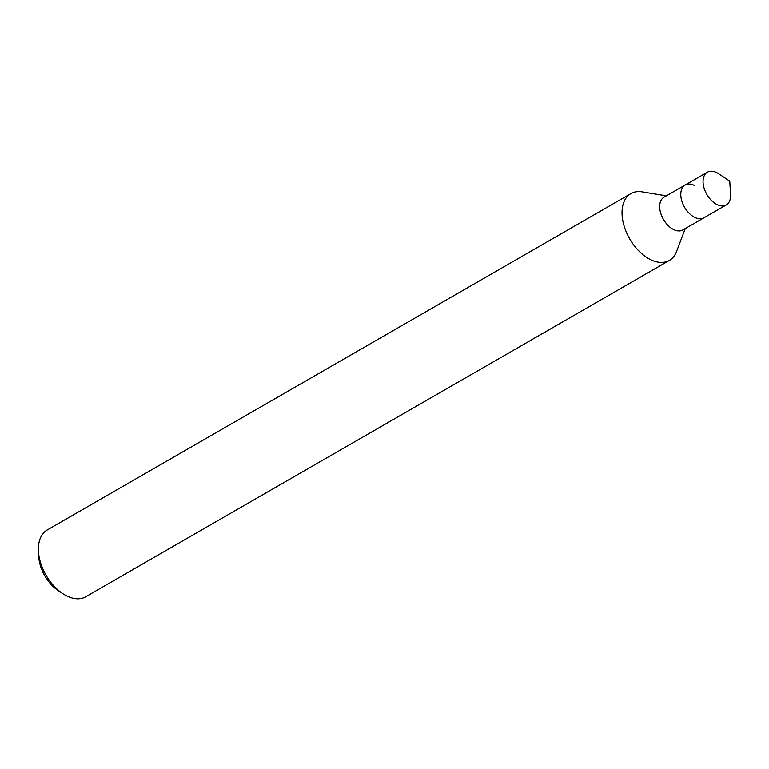 <?xml version="1.0" encoding="UTF-8"?>
<svg xmlns="http://www.w3.org/2000/svg" width="769" height="769" viewBox="0 0 769 769"><rect width="100%" height="100%" fill="white"/><g stroke="black" fill="none" stroke-linecap="round" stroke-linejoin="round"><path stroke-width="1.15" d="M666.387 195.855L642.096 191.875A38.546 23.628 60 0 0 630.888 193.625L47.226 529.966A38.546 23.628 60 0 0 38.45 551.44L38.777 556.871A30.837 18.898 60 0 0 58.213 590.592L62.741 593.601A38.546 23.628 60 0 0 67.278 596.177A38.546 23.628 60 0 0 85.724 596.763L669.386 260.422A38.546 23.628 60 0 0 676.518 251.607L685.256 228.585M38.45 551.44A38.546 23.628 60 0 0 62.741 593.601M630.888 193.625A38.546 23.628 60 0 0 624.168 226.192A38.546 23.628 60 0 0 650.939 259.826A38.546 23.628 60 0 0 669.386 260.422M694.167 185.348A18.889 11.573 60 0 0 685.131 185.06L664.022 197.22A18.889 11.573 60 0 0 660.725 213.186A18.889 11.573 60 0 0 673.846 229.662A18.889 11.573 60 0 0 682.882 229.95L726.244 204.967A18.889 11.573 60 0 0 730.55 194.442L729.752 181.148L718.65 173.784A18.889 11.573 60 0 0 716.429 172.525A18.889 11.573 60 0 0 707.384 172.237A18.889 11.573 60 0 0 704.096 188.194A18.889 11.573 60 0 0 717.208 204.669A18.889 11.573 60 0 0 726.244 204.967M685.131 185.06A18.889 11.573 60 0 0 681.834 201.017A18.889 11.573 60 0 0 694.955 217.502A18.889 11.573 60 0 0 703.991 217.79A18.889 11.573 60 0 1 694.955 217.502A18.889 11.573 60 0 1 681.834 201.017A18.889 11.573 60 0 1 685.131 185.06L707.384 172.237"/></g></svg>
